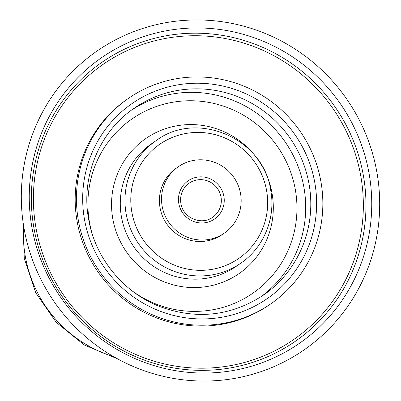 <?xml version="1.0" encoding="UTF-8"?>
<svg xmlns="http://www.w3.org/2000/svg" width="401" height="401" viewBox="0 0 401 401"><rect width="100%" height="100%" fill="white"/><g stroke="black" fill="none" stroke-linecap="round" stroke-linejoin="round"><path stroke-width="0.6" d="M376.745 171.417A181.788 177.949 -124.6 0 1 232.886 378.699A181.788 177.949 -124.6 0 1 24.255 229.583A181.788 177.949 -124.6 0 1 168.114 22.301A181.788 177.949 -124.6 0 1 376.745 171.417M32.07 228.289A173.728 170.059 -124.6 0 1 169.553 30.2A173.728 170.059 -124.6 0 1 368.93 172.711A173.728 170.059 -124.6 0 1 231.447 370.8A173.728 170.059 -124.6 0 1 32.07 228.289M320.82 181.092A124.977 122.34 -124.6 0 1 270.62 303.963A124.977 122.34 -124.6 0 1 78.481 221.081A124.977 122.34 -124.6 0 1 128.681 98.21A124.977 122.34 -124.6 0 1 320.82 181.092M270.62 303.963L269.342 304.84A124.977 122.34 -124.6 0 1 77.208 221.959A124.977 122.34 -124.6 0 1 127.408 99.092L128.681 98.21M240.515 193.452A40.396 39.544 -124.6 0 1 224.289 233.166A40.396 39.544 -124.6 0 1 162.184 206.375A40.396 39.544 -124.6 0 1 178.41 166.661A40.396 39.544 -124.6 0 1 240.515 193.452M224.289 233.166L222.164 234.63A40.396 39.544 -124.6 0 1 160.059 207.843A40.396 39.544 -124.6 0 1 176.285 168.129L178.41 166.661M151.408 143.879A74.481 72.907 55.4 0 0 121.488 217.106A74.481 72.907 55.4 0 0 235.994 266.5L240.67 263.277A74.481 72.907 -124.6 0 1 126.165 213.878A74.481 72.907 -124.6 0 1 156.079 140.656L151.408 143.879M112.871 219.197A82.055 80.325 -124.6 0 1 177.808 125.633A82.055 80.325 -124.6 0 1 271.978 192.941A82.055 80.325 -124.6 0 1 207.046 286.509A82.055 80.325 -124.6 0 1 112.871 219.197M132.375 291.056A106.044 103.804 55.4 0 0 248.861 295.843A106.044 103.804 55.4 0 0 295.236 189.107A106.044 103.804 55.4 0 0 173.533 102.12A106.044 103.804 55.4 0 0 89.618 223.031A106.044 103.804 55.4 0 0 91.654 232.024M131.759 109.944A113.618 111.217 -124.6 0 1 303.853 187.016A113.618 111.217 -124.6 0 1 260.745 296.915M263.317 295.196A113.618 111.217 55.4 0 0 308.95 183.498A113.618 111.217 55.4 0 0 134.285 108.15C99.112 131.814 80.516 177.302 88.721 219.753C95.363 258.179 123.232 292.329 159.453 306.434C196.29 320.013 230.911 316.264 263.317 295.196M314.7 182.104A118.666 116.16 -124.6 0 1 220.791 317.412A118.666 116.16 -124.6 0 1 84.601 220.069A118.666 116.16 -124.6 0 1 178.51 84.761A118.666 116.16 -124.6 0 1 314.7 182.104M212.68 217.247A20.702 20.266 55.4 0 0 220.996 196.896A20.702 20.266 55.4 0 0 189.167 183.167C182.47 188.209 179.708 194.976 180.891 203.472C182.886 217.843 201.412 225.803 212.68 217.247M223.868 196.199A23.228 22.737 -124.6 0 1 205.487 222.685A23.228 22.737 -124.6 0 1 178.831 203.628A23.228 22.737 -124.6 0 1 197.212 177.142A23.228 22.737 -124.6 0 1 223.868 196.199M131.909 212.485A69.433 67.964 55.4 0 0 211.593 269.442A69.433 67.964 55.4 0 0 266.54 190.274A69.433 67.964 55.4 0 0 186.856 133.317A69.433 67.964 55.4 0 0 131.909 212.485M113.854 356.77A126.24 123.573 -124.6 0 1 25.418 257.046A126.24 123.573 -124.6 0 1 23.644 226.009M34.095 228.926A169.738 166.149 -124.6 0 1 168.415 35.383A169.738 166.149 -124.6 0 1 363.216 174.62A169.738 166.149 -124.6 0 1 228.891 368.163A169.738 166.149 -124.6 0 1 34.095 228.926M36.115 228.74A167.362 163.829 -124.6 0 1 168.56 37.905A167.362 163.829 -124.6 0 1 360.634 175.192A167.362 163.829 -124.6 0 1 228.189 366.028A167.362 163.829 -124.6 0 1 36.115 228.74M240.67 263.277C263.823 247.698 276.043 217.783 270.66 189.954C263.527 138.425 197.016 109.734 156.079 140.656M117.508 358.825L84.26 344.985L56.235 322.334L35.689 292.72L24.276 258.54L23.022 221.858"/></g></svg>
